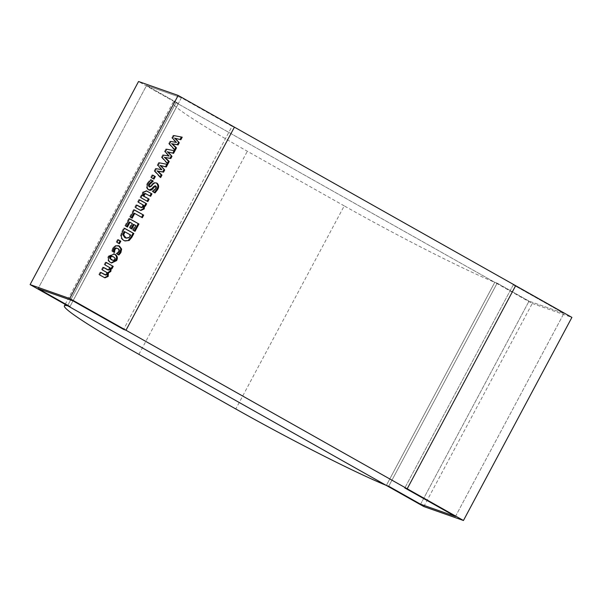 <?xml version="1.0" encoding="UTF-8"?>
<svg xmlns="http://www.w3.org/2000/svg" width="602" height="602" viewBox="0 0 602 602"><rect width="100%" height="100%" fill="white"/><g stroke="black" fill="none" stroke-linecap="round" stroke-linejoin="round"><path stroke-width="0.45" stroke-dasharray="3.01 2.26" d="M513.273 284.851L515.651 285.687L513.273 284.851L404.83 487.944L513.273 284.851L563.901 313.386L513.273 284.851M455.458 516.478L563.901 313.386L529.03 301.135L563.901 313.386L455.458 516.478M420.587 504.228L529.03 301.135L497.154 283.166L529.03 301.135L420.587 504.228M423.831 506.56L532.273 303.468L494.776 282.33L386.333 485.423L494.776 282.33L497.154 283.166L388.711 486.258L497.154 283.166L494.776 282.33L176.04 102.649L178.418 103.484L146.542 85.522L181.413 97.772L232.041 126.307L234.419 127.142L232.041 126.307L123.598 329.407L232.041 126.307L181.413 97.772L72.97 300.865L181.413 97.772L146.542 85.522L38.099 288.614L146.542 85.522L178.418 103.484L69.975 306.584L178.418 103.484L176.04 102.649L138.543 81.511M532.273 303.468L571.9 317.397M344.231 205.876L247.332 151.252A138.385 8.21 28.1 0 1 172.819 102.784A138.385 8.21 28.1 0 1 176.04 102.649L67.597 305.748L176.04 102.649L494.776 282.33A138.385 8.21 -151.9 0 1 344.231 205.876L235.788 408.969M386.333 485.423L494.776 282.33M67.597 305.748L176.04 102.649M174.625 149.642L174.422 150.018L175.212 150.297M174.422 150.018L168.695 143.69L169.486 143.968M168.695 143.69L170.035 141.177L170.825 141.455M170.035 141.177L176.439 142.448M175.641 142.17L171.766 137.933L172.556 138.212M171.766 137.933L173.158 135.322L173.955 135.6M173.158 135.322L182.218 137.188M167.348 163.27L167.145 163.646L167.935 163.925M167.145 163.646L161.419 157.318L162.209 157.596M161.419 157.318L162.758 154.804L163.548 155.083M162.758 154.804L169.162 156.076M168.364 155.798L164.489 151.561L165.287 151.839M164.489 151.561L165.889 148.942L166.679 149.221M165.889 148.942L174.941 150.809M160.072 176.89L159.869 177.266L160.666 177.545M159.869 177.266L154.142 170.938L154.932 171.216M154.142 170.938L155.482 168.425L156.279 168.703M155.482 168.425L161.885 169.696M161.095 169.418L157.212 165.181L158.01 165.46M157.212 165.181L158.612 162.57L159.402 162.849M158.612 162.57L167.665 164.436M153.232 178.711L153.961 179.118M153.164 178.839L151.463 177.71M150.673 177.432L152.05 174.866L152.84 175.144M152.05 174.866L152.773 175.272M147.972 189.622C146.023 187.839 145.819 185.657 147.347 183.083L148.145 183.362M147.347 183.083L150.199 179.509L150.989 179.787M150.199 179.509L150.876 179.893M148.972 186.673L150.462 186.041L151.252 186.319M150.462 186.041L152.298 183.881L153.089 184.159M152.298 183.881C153.495 182.556 154.834 182.248 156.317 182.963M156.55 182.985L156.159 182.873M154.36 192.557L155.038 192.941M154.247 192.663L152.931 191.752M152.133 191.474L153.081 191.459M152.291 191.18L155.173 188.381L155.963 188.667M155.173 188.381L155.655 186.959L156.445 187.237M155.655 186.959L155.203 185.845L155.993 186.123M147.106 201.173L147.829 201.587M147.038 201.309L140.83 197.637M140.033 197.358L141.342 194.92L142.132 195.198M141.342 194.92L142.064 195.326M142.072 195.334L142.501 192.166L143.291 192.444M142.501 192.166L146.233 190.834M149.921 195.906L150.643 196.312M149.853 196.034L144.728 193.43M139.333 209.842L135.54 207.532M134.75 207.254L136.052 204.815L136.85 205.094M136.052 204.815L136.782 205.222M140.68 207.321L141.974 207.698M141.184 207.419L142.245 206.524L143.035 206.802M142.245 206.524L142.599 204.823L143.389 205.101M142.599 204.823L138.355 202.264M137.565 201.986L138.866 199.548L139.664 199.826M138.866 199.548L139.589 199.954M144.638 205.801L145.36 206.215M144.563 205.937L143.833 205.523M131.454 217.773L132.177 218.18M131.386 217.901L130.393 217.179M129.603 216.901L133.516 209.571L134.306 209.85M133.516 209.571L134.238 209.978M141.583 217.299L142.313 217.706M141.515 217.427L133.922 213.146M126.713 226.638L127.443 227.052M126.646 226.773L125.66 226.043M124.87 225.765L128.783 218.443L129.573 218.722M128.783 218.443L129.505 218.85M134.314 230.92L135.036 231.326M134.238 231.048L133.253 230.325M132.463 230.047L134.999 225.291L135.796 225.569M134.999 225.291L133.343 224.358M131.078 228.594L131.8 229.001M131.01 228.722L130.017 228M129.227 227.722L131.56 223.35L132.35 223.628M131.56 223.35L129.189 222.018M124.614 240.808L124.027 240.507M123.229 240.228C121.559 239.257 120.656 237.752 120.52 235.713L121.318 235.992M120.52 235.713L121.777 231.552L122.575 231.83M121.777 231.552L123.703 227.955L124.494 228.233M123.703 227.955L124.426 228.361M125.404 237.865L128.106 237.444L129.919 234.803L124.11 231.529M129.919 234.803L130.717 235.081M128.106 237.444L128.903 237.722M118.714 243.366L119.437 243.772M118.639 243.494L116.946 242.373M116.148 242.094L117.525 239.521L118.316 239.799M117.525 239.521L118.248 239.927M113.74 252.103L112.521 251.418M111.731 251.139L112.551 248.25L113.342 248.528M112.551 248.25L115.185 245.526L115.975 245.804M115.185 245.526L118.225 245.624M118.21 254.623L118.88 255M118.09 254.721L116.954 253.916M116.163 253.638L117.134 253.577M116.344 253.299L117.307 252.78L118.097 253.058M117.307 252.78L118.331 251.591L119.128 251.869M118.331 251.591C118.925 250.184 118.571 249.13 117.285 248.415L118.082 248.694M117.285 248.415L116.728 248.159M113.673 252.23L114.463 252.509M111.174 262.841L110.693 262.592M109.903 262.314C107.57 260.832 107.058 258.755 108.368 256.098L109.158 256.377M108.368 256.098L113.823 253.848M112.115 260.139L113.229 260.282L114.297 259.439L114.433 258.107L112.07 256.264M112.905 256.655L113.703 256.934M114.433 258.107L115.223 258.386M114.297 259.439L115.087 259.718M113.229 260.282L114.019 260.561M104.778 274.745L106.215 273.993L107.013 274.271M106.215 273.993L106.494 272.435L107.291 272.714M106.494 272.435L102.257 269.877M101.46 269.598L102.769 267.16L103.559 267.438M102.769 267.16L103.491 267.566M107.465 269.726L108.676 270.087M107.886 269.809L108.894 268.981L109.684 269.26M108.894 268.981L109.173 267.423L109.963 267.702M109.173 267.423L104.936 264.865M104.138 264.587L105.44 262.141L106.238 262.419M105.44 262.141L106.17 262.555M111.212 268.402L111.934 268.808M111.144 268.53L110.407 268.116M103.371 277.198L99.578 274.888M98.788 274.61L100.09 272.172L100.88 272.45M100.09 272.172L100.812 272.578M105.207 274.828L105.997 275.106M138.896 354.352L247.332 151.252M146.331 194.047L147.121 194.326M129.558 235.48L130.356 235.758M65.174 304.379L172.819 102.784M149.288 190.142L148.498 189.863M146.625 190.947L145.827 190.668M140.876 210.467L140.085 210.188M125.02 240.966L124.223 240.687M118.624 245.744L117.834 245.465M111.566 262.999L110.776 262.72M114.222 253.969L113.432 253.69M104.929 277.831L104.138 277.552"/><path stroke-width="0.9" d="M404.83 487.944L407.208 488.779L515.651 285.687L178.169 95.44L69.727 298.532L125.976 330.242L234.419 127.142L125.976 330.242L407.208 488.779L515.651 285.687L571.9 317.397L463.457 520.489L407.208 488.779L404.83 487.944L455.458 516.478L404.83 487.944M420.587 504.228L455.458 516.478L420.587 504.228L388.711 486.258L420.587 504.228M463.457 520.489L423.831 506.56L386.333 485.423L388.711 486.258L386.333 485.423L67.597 305.748L69.975 306.584L38.099 288.614L72.97 300.865L123.598 329.407L125.976 330.242L123.598 329.407L72.97 300.865L38.099 288.614L69.975 306.584L67.597 305.748L30.1 284.603L138.543 81.511L178.169 95.44M235.788 408.969L138.896 354.352A138.385 8.21 28.1 0 1 64.376 305.876A138.385 8.21 28.1 0 1 67.597 305.748L386.333 485.423A138.385 8.21 -151.9 0 1 235.788 408.969M116.63 260.591L111.566 262.999L110.693 262.592C108.36 261.11 107.848 259.033 109.158 256.377L114.222 253.969L115.087 254.368C117.42 255.85 117.939 257.927 116.63 260.591L115.84 260.312L111.174 262.841M119.437 243.772L116.946 242.373L118.316 239.799L120.806 241.206L119.437 243.772M127.443 227.052L125.66 226.043L129.573 218.722L138.949 224.004L135.036 231.326L133.253 230.325L135.796 225.569L134.133 224.636L131.8 229.001L130.017 228L132.35 223.628L129.979 222.296L127.443 227.052M140.131 210.121L135.54 207.532L136.85 205.094L141.974 207.698L143.035 206.802L143.389 205.101L138.355 202.264L139.664 199.826L146.662 203.769L145.36 206.215L144.623 205.801L144.202 208.962L140.876 210.467L140.131 210.121M140.68 207.321L141.974 207.698M150.876 179.893L152.441 180.773L148.965 184.114L148.461 185.484L148.972 186.673L149.763 186.951L151.252 186.319L153.089 184.159C154.293 182.835 155.632 182.526 157.114 183.241C158.92 184.98 159.101 187.087 157.649 189.547L155.038 192.941L152.931 191.752L155.963 188.667L156.445 187.237L155.993 186.123L154.255 187.079L152.569 189.028C151.433 190.285 150.161 190.578 148.762 189.901C146.82 188.117 146.61 185.935 148.145 183.362L150.989 179.787L153.232 181.051L149.755 184.393L149.258 185.762L149.898 187.011L149.213 186.763M149.288 190.142L148.762 189.901M156.55 182.985L156.317 182.963C158.13 184.701 158.311 186.808 156.859 189.269L157.649 189.547M155.993 186.123L155.045 185.77L153.457 186.801L154.255 187.079M161.961 175.122L160.666 177.545L154.932 171.216L156.279 168.703L161.885 169.696L158.01 165.46L159.402 162.849L167.665 164.436L166.302 166.995L160.772 165.595L164.707 169.982L163.541 172.164L157.829 171.096L161.961 175.122L161.17 174.843L160.072 176.89M176.506 147.874L175.212 150.297L169.486 143.968L170.825 141.455L176.439 142.448L172.556 138.212L173.955 135.6L182.218 137.188L180.848 139.739L175.317 138.34L179.253 142.727L178.087 144.909L172.375 143.848L176.506 147.874L175.716 147.595L174.625 149.642M169.237 161.494L167.935 163.925L162.209 157.596L163.548 155.083L169.162 156.076L165.287 151.839L166.679 149.221L174.941 150.809L173.572 153.367L168.041 151.967L171.976 156.354L170.817 158.537L165.106 157.476L169.237 161.494L168.44 161.216L167.348 163.27M153.961 179.118L151.463 177.71L152.84 175.144L155.331 176.552L153.961 179.118M147.829 201.587L140.83 197.637L142.132 195.198L142.87 195.612L143.291 192.444L146.625 190.947L151.945 193.874L150.643 196.312L145.518 193.709L144.457 194.604L144.096 196.305L149.13 199.142L147.829 201.587M144.728 193.43L146.06 193.806L144.728 193.43L143.66 194.326L144.457 194.604M132.177 218.18L130.393 217.179L134.306 209.85L143.682 215.132L142.313 217.706L134.713 213.424L132.177 218.18M129.197 240.476L125.02 240.966L124.027 240.507C122.349 239.536 121.446 238.031 121.318 235.992L122.575 231.83L124.494 228.233L133.87 233.516L131.891 237.218L129.197 240.476L124.614 240.808M118.082 248.694C116.803 247.971 115.757 248.265 114.952 249.567L114.463 252.509L112.521 251.418L113.342 248.528L115.975 245.804L119.452 246.128L121.642 249.1L120.859 252.667L118.88 255L116.954 253.916L119.128 251.869C119.715 250.462 119.369 249.409 118.082 248.694L116.728 248.159M107.013 274.271L107.291 272.714L102.257 269.877L103.559 267.438L108.676 270.087L109.684 269.26L109.963 267.702L104.936 264.865L106.238 262.419L113.236 266.37L111.934 268.808L111.197 268.394L110.843 271.434L108.428 272.977L108.164 276.453L104.929 277.831L99.578 274.888L100.88 272.45L105.997 275.106L107.013 274.271M107.465 269.726L108.676 270.087M104.778 274.745L105.997 275.106M30.1 284.603L69.727 298.532M181.36 137.023L180.058 139.461L180.848 139.739M180.058 139.461L175.317 138.34M174.527 138.061L179.253 142.727M178.463 142.448L177.297 144.63L178.087 144.909M177.297 144.63L172.375 143.848M171.585 143.569L175.716 147.595M174.083 150.65L172.782 153.089L173.572 153.367M172.782 153.089L168.041 151.967M167.251 151.689L171.976 156.354M171.186 156.076L170.02 158.258L170.817 158.537M170.02 158.258L165.106 157.476M164.308 157.197L168.44 161.216M166.814 164.271L165.505 166.716L166.302 166.995M165.505 166.716L160.772 165.595M159.974 165.317L164.707 169.982M163.91 169.704L162.743 171.886L163.541 172.164M162.743 171.886L157.829 171.096M157.032 170.817L161.17 174.843M152.773 175.272L155.331 176.552M154.541 176.273L153.232 178.711M153.457 186.801L151.779 188.75L152.569 189.028M151.779 188.75L148.905 189.976M152.441 180.773L153.232 181.051M152.291 181.067L153.081 181.345M148.965 184.114L149.755 184.393M148.461 185.484L149.258 185.762M156.859 189.269L154.247 192.663M142.064 195.326L142.87 195.612M146.233 190.834L147.362 191.285M146.572 191.007L151.945 193.874M151.155 193.596L149.921 195.906M143.66 194.326L143.306 196.026L144.096 196.305M143.306 196.026L149.13 199.142M148.34 198.863L147.106 201.173M136.782 205.222L140.371 207.08M139.581 206.802L141.184 207.419M139.589 199.954L146.662 203.769M145.872 203.491L144.638 205.801L143.833 205.523L143.404 208.683L144.202 208.962M143.404 208.683L140.462 210.294M134.238 209.978L143.682 215.132M142.892 214.854L141.583 217.299M131.454 217.773L133.922 213.146L134.713 213.424M129.505 218.85L138.949 224.004M138.151 223.726L134.314 230.92M131.078 228.594L133.343 224.358L134.133 224.636M126.713 226.638L129.189 222.018L129.979 222.296M124.426 228.361L133.87 233.516M133.072 233.237L131.101 236.94L128.399 240.198M124.9 231.808L124.11 231.529L122.891 234.682L124.689 237.542L126.194 238.144L128.903 237.722L130.717 235.081L124.9 231.808L123.688 234.961L126.194 238.144M122.891 234.682L123.688 234.961M124.689 237.542L125.479 237.82M118.248 239.927L120.806 241.206M120.016 240.928L118.714 243.366M118.225 245.624L119.452 246.128M118.662 245.849L120.844 248.822L121.642 249.1M120.844 248.822L120.069 252.388L120.859 252.667M120.069 252.388L118.09 254.721M117.285 248.415C116.013 247.693 114.967 247.986 114.162 249.288L114.952 249.567M114.162 249.288L113.718 250.883L114.508 251.162M113.718 250.883L113.853 251.892L114.643 252.17M113.823 253.848L115.087 254.368M114.297 254.089C116.63 255.572 117.142 257.648 115.84 260.312M112.86 256.542L110.979 256.121L109.895 256.986L109.782 258.318L111.265 259.74L114.019 260.561L115.087 259.718L115.223 258.386L113.703 256.934L111.769 256.399L110.685 257.265L110.572 258.597L112.905 260.418M109.895 256.986L110.685 257.265M109.782 258.318L110.572 258.597M110.979 256.121L111.769 256.399M111.265 259.74L112.055 260.019M103.491 267.566L107.886 269.809M106.17 262.555L113.236 266.37M112.446 266.092L111.212 268.402M110.843 271.434L110.053 271.156L110.407 268.116L111.197 268.394M110.053 271.156L107.63 272.698L108.428 272.977M107.63 272.698L107.367 276.175L108.164 276.453M107.367 276.175L104.522 277.665M100.812 272.578L105.207 274.828M131.101 236.94L131.891 237.218M123.749 232.206L124.539 232.485M106.313 269.154L107.111 269.433M103.642 274.173L104.432 274.452M64.376 305.876L65.174 304.379"/></g></svg>
